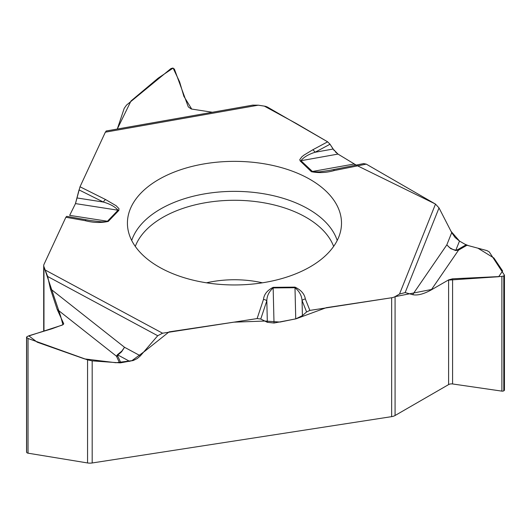 <?xml version="1.0" encoding="UTF-8"?>
<svg xmlns="http://www.w3.org/2000/svg" width="531" height="531" viewBox="0 0 531 531"><rect width="100%" height="100%" fill="white"/><g stroke="black" fill="none" stroke-linecap="round" stroke-linejoin="round"><path stroke-width="0.8" d="M129.756 361.399L117.875 355L121.579 351.807L124.519 347.281L140.396 355.83L137.257 358.538L133.268 360.509L120.842 362.779A5.21 4.109 -24.9 0 1 119.541 362.832L92.182 360.868L92.182 462.972L391.652 416.643L391.652 297.758L309.878 310.409L305.352 298.98C304.495 293.955 301.037 289.999 294.97 287.125L273.146 287.344C267.252 290.344 264.033 294.366 263.489 299.404L257.117 318.573L260.754 319.031L267.339 322.31L274.009 323.027L295.74 318.885L302.411 315.62L306.599 311.943L309.878 310.409M140.396 355.83L157.72 335.731L162.552 333.202L257.117 318.573M356.162 165.088L337.981 154.083L333.096 149.032L330.036 144.233L327.634 141.823L267.77 107.262A7.646 4.414 180 0 0 264.345 106.12L296.325 123.531L327.335 141.651M451.708 232.651L455.113 237.51L459.488 241.074L455.837 250.214L452.857 249.424L449.472 247.539L446.823 244.864L451.708 232.651L439.024 207.92L435.486 204.09L366.264 164.125L363.596 163.608M459.488 241.074L466.019 244.844A5.21 3.007 -120 0 0 466.975 245.249L458.558 250.108L455.664 250.532L450.66 248.581L446.823 244.864L412.64 294.672C417.446 295.687 423.645 294.108 431.232 289.926L448.609 279.89L452.578 278.815L501.888 276.432L503.8 275.914L504.45 275.184L489.277 251.959L487 250.612L466.975 245.249M504.39 389.681A2.018 1.162 180 0 1 504.45 389.966A2.018 1.162 180 0 1 503.859 390.789L503.8 390.823A2.018 1.162 180 0 1 501.888 391.128L452.578 383.959A4.168 2.409 0 0 0 448.609 384.597L395.077 415.501A7.646 4.414 180 0 1 391.652 416.643M412.64 294.672L405.166 292.574L399.504 294.061L395.077 296.617A7.646 4.414 180 0 1 391.652 297.758M158.769 266.854A107.043 61.802 0 0 0 272.967 280.819A107.043 61.802 0 0 0 341.373 226.213A107.043 61.802 0 0 0 234.463 161.358A107.043 61.802 0 0 0 127.553 226.213A107.043 61.802 0 0 0 158.769 266.854M306.599 311.943L302.046 300.44L302.411 315.62M305.352 298.98A5.21 4.148 -21.6 0 0 302.046 300.44C301.668 295.521 299.318 291.28 294.99 287.716L295.74 318.885M330.036 144.233L315.062 152.264C308.431 154.348 303.719 157.169 300.938 160.714L312.839 171.858L319.463 171.871L329.439 170.398M331.012 170.112L333.209 169.694A5.21 1.394 78.7 0 1 334.318 170.524L366.264 164.125M455.664 250.532A5.21 1.135 -80.9 0 0 455.837 250.214L457.609 249.703A5.21 3.007 -120 0 0 458.558 250.108L431.232 289.926M252.65 105.145L258.298 105.184L264.345 106.12L258.265 105.191M106.3 130.978L105.35 132.179L80.015 186.773L75.488 203.599L69.767 215.161M66.753 216.369L65.877 217.239L43.967 264.451A7.646 4.414 180 0 0 43.701 265.593A7.646 4.414 180 0 0 43.967 266.735L43.967 331.025M92.182 360.868L87.562 359.872L28.037 338.486L26.636 337.45L27.121 336.508L62.525 324.992L63.7 323.724L57.195 309.427L50.392 288.771L47.657 276.478L43.967 266.735M267.339 322.31L266.821 300.798A5.21 4.182 -161.6 0 0 263.489 299.404M294.97 287.125L294.99 287.716L273.16 287.935C269.031 291.592 266.92 295.88 266.821 300.798L260.754 319.031M212.354 112.26L191.22 108.988L188.286 106.877L174.387 69.09L172.887 68.061L170.962 68.559L126.551 105.058L124.208 108.337L117.305 129.033M92.182 462.972A8.688 5.018 180 0 1 87.562 462.952L28.037 453.182A2.018 1.162 180 0 1 26.636 452.366L26.616 452.319A2.018 1.162 180 0 1 26.55 452.02L26.55 337.158M65.877 217.239L85.279 220.69A5.21 1.254 100.1 0 1 86.281 219.847L88.67 220.246M90.37 220.511L101.355 221.825L106.047 221.766L107.461 221.241A5.21 3.724 43.8 0 1 108.251 221.427L118.838 210.402A5.21 3.724 -136.2 0 0 118.048 210.216C115.028 206.725 110.136 204.01 103.359 202.052L77.274 197.997M117.437 354.708A5.21 2.987 60.4 0 0 117.875 355L117.763 356.142A5.21 4.109 -24.9 0 1 116.462 356.201L117.437 354.708L121.851 351.084L124.519 347.281L50.392 288.771M80.015 186.773L105.583 199.55A5.21 2.788 116.5 0 0 103.359 202.052L79.039 189.906M334.318 170.524C326.492 172.767 318.852 173.166 311.405 171.719L300.161 160.92L299.776 159.619L301.847 156.824L303.964 155.132L312.752 149.802A5.21 2.894 -118.2 0 1 315.062 152.264L333.096 149.032M330.023 144.24L334.264 150.665M335.419 151.979L338.26 154.255M353.739 163.96L435.068 203.851M439.462 208.776L443.777 217.186M451.025 231.33L459.547 241.107M464.904 244.2L468.521 245.667M477.913 248.183L493.923 258.02L502.638 270.983L498.655 276.724L448.191 280.129M432.287 289.315L394.971 296.676M391.128 297.838L326.333 307.668L296.179 318.766L280.003 322.051L264.942 321.036L233.859 322.164L169.077 331.882L144.897 351.137L131.9 360.662L115.931 362.733L84.495 358.89L37.216 342.196L28.74 335.791L52.005 328.755L62.917 324.72L60.547 315.918L43.927 266.655M44.106 264.146L65.764 217.478M75.429 203.712L79.046 189.852M79.955 186.912L105.198 132.504M117.278 129.04L130.998 100.97L158.165 78.157L173.099 68.094L179.617 81.854L183.872 96.297L191.698 109.061M503.859 390.789L503.859 275.881M503.8 390.823L503.8 275.914M501.888 391.128L501.888 276.432M452.578 383.959L452.578 278.815M448.609 384.597L448.609 279.89M395.077 296.617L395.077 415.501M131.708 240.47A104.594 60.388 180 0 1 234.463 191.359A104.594 60.388 180 0 1 337.218 240.47M135.286 246.404A101.507 58.602 180 0 1 234.463 200.28A101.507 58.602 180 0 1 333.641 246.404M206.473 282.811A76.451 44.139 180 0 1 262.453 282.811M273.146 287.344L274.009 323.027M466.019 244.844L457.609 249.703M311.405 171.719A5.21 3.651 133.9 0 1 312.182 171.52L353.892 164.052M300.161 160.92A5.21 3.651 133.9 0 1 300.938 160.714L337.981 154.083M439.024 207.92L405.166 292.574M435.486 204.09L399.504 294.061M312.752 149.802L327.634 141.823M258.298 105.184L105.35 132.179M105.583 199.55L116.163 205.749L118.984 208.676L118.838 210.402M85.279 220.69C93.25 222.774 100.91 223.02 108.251 221.427M162.552 333.202L45.586 270.226M28.037 453.182L28.037 338.486M26.636 452.366L26.636 337.45M26.616 452.319L26.616 337.404M63.561 324.255L63.561 323.133M87.562 462.952L87.562 359.872M69.661 215.367L107.461 221.241L118.048 210.216L75.488 203.599M120.842 362.779L117.763 356.142M119.541 362.832L116.462 356.201L57.195 309.427M157.72 335.731L47.657 276.478M504.45 275.217L504.45 389.966M329.439 170.405L363.828 163.555M43.701 331.112L43.701 265.593M66.68 216.343L90.37 220.518M106.14 131.004L253.041 105.078"/></g></svg>
